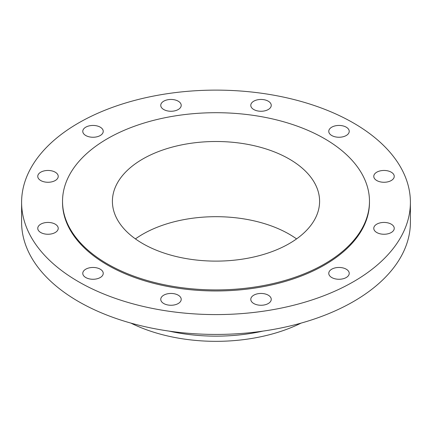 <?xml version="1.0" encoding="UTF-8"?>
<svg xmlns="http://www.w3.org/2000/svg" width="432" height="432" viewBox="0 0 432 432"><rect width="100%" height="100%" fill="white"/><g stroke="black" fill="none" stroke-linecap="round" stroke-linejoin="round"><path stroke-width="0.65" d="M391.246 224.17A10.233 5.908 0 0 0 380.095 222.885A10.233 5.908 0 0 0 373.777 228.344A10.233 5.908 0 0 0 376.774 232.524A10.233 5.908 0 0 0 387.925 233.804A10.233 5.908 0 0 0 394.243 228.344A10.233 5.908 0 0 0 391.246 224.17M346.226 269.185A10.233 5.908 0 0 0 335.075 267.905A10.233 5.908 0 0 0 328.763 273.364A10.233 5.908 0 0 0 331.76 277.538A10.233 5.908 0 0 0 342.905 278.818A10.233 5.908 0 0 0 349.223 273.364A10.233 5.908 0 0 0 346.226 269.185M268.25 295.175A10.233 5.908 0 0 0 257.105 293.895A10.233 5.908 0 0 0 250.787 299.354A10.233 5.908 0 0 0 253.784 303.529A10.233 5.908 0 0 0 264.935 304.814A10.233 5.908 0 0 0 271.247 299.354A10.233 5.908 0 0 0 268.25 295.175M178.216 295.175A10.233 5.908 0 0 0 167.065 293.895A10.233 5.908 0 0 0 160.753 299.354A10.233 5.908 0 0 0 163.75 303.529A10.233 5.908 0 0 0 174.895 304.814A10.233 5.908 0 0 0 181.213 299.354A10.233 5.908 0 0 0 178.216 295.175M100.24 269.185A10.233 5.908 0 0 0 89.095 267.905A10.233 5.908 0 0 0 82.777 273.364A10.233 5.908 0 0 0 85.774 277.538A10.233 5.908 0 0 0 96.925 278.818A10.233 5.908 0 0 0 103.237 273.364A10.233 5.908 0 0 0 100.24 269.185M55.226 224.17A10.233 5.908 0 0 0 44.075 222.885A10.233 5.908 0 0 0 37.757 228.344A10.233 5.908 0 0 0 40.754 232.524A10.233 5.908 0 0 0 51.905 233.804A10.233 5.908 0 0 0 58.223 228.344A10.233 5.908 0 0 0 55.226 224.17M55.226 172.184A10.233 5.908 0 0 0 44.075 170.905A10.233 5.908 0 0 0 37.757 176.364A10.233 5.908 0 0 0 40.754 180.538A10.233 5.908 0 0 0 51.905 181.818A10.233 5.908 0 0 0 58.223 176.364A10.233 5.908 0 0 0 55.226 172.184M100.24 127.17A10.233 5.908 0 0 0 89.095 125.89A10.233 5.908 0 0 0 82.777 131.344A10.233 5.908 0 0 0 85.774 135.524A10.233 5.908 0 0 0 96.925 136.804A10.233 5.908 0 0 0 103.237 131.344A10.233 5.908 0 0 0 100.24 127.17M178.216 101.18A10.233 5.908 0 0 0 167.065 99.895A10.233 5.908 0 0 0 160.753 105.354A10.233 5.908 0 0 0 163.75 109.534A10.233 5.908 0 0 0 174.895 110.813A10.233 5.908 0 0 0 181.213 105.354A10.233 5.908 0 0 0 178.216 101.18M268.25 101.18A10.233 5.908 0 0 0 257.105 99.895A10.233 5.908 0 0 0 250.787 105.354A10.233 5.908 0 0 0 253.784 109.534A10.233 5.908 0 0 0 264.935 110.813A10.233 5.908 0 0 0 271.247 105.354A10.233 5.908 0 0 0 268.25 101.18M391.246 172.184A10.233 5.908 0 0 0 380.095 170.905A10.233 5.908 0 0 0 373.777 176.364A10.233 5.908 0 0 0 376.774 180.538A10.233 5.908 0 0 0 387.925 181.818A10.233 5.908 0 0 0 394.243 176.364A10.233 5.908 0 0 0 391.246 172.184M346.226 127.17A10.233 5.908 0 0 0 335.075 125.89A10.233 5.908 0 0 0 328.763 131.344A10.233 5.908 0 0 0 331.76 135.524A10.233 5.908 0 0 0 342.905 136.804A10.233 5.908 0 0 0 349.223 131.344A10.233 5.908 0 0 0 346.226 127.17M130.885 323.098A130.453 75.314 0 0 0 301.115 323.098M169.133 331.123A130.453 75.314 0 0 0 262.867 331.123M21.6 202.354L21.6 222.194A194.4 112.234 0 0 0 78.538 301.558A194.4 112.234 0 0 0 290.396 325.89A194.4 112.234 0 0 0 410.4 222.194L410.4 202.354A194.4 112.234 0 0 0 353.462 122.99A194.4 112.234 0 0 0 141.604 98.663A194.4 112.234 0 0 0 21.6 202.354A194.4 112.234 0 0 0 78.538 281.718A194.4 112.234 0 0 0 290.396 306.045A194.4 112.234 0 0 0 410.4 202.354M62.527 201.312L62.527 202.354A153.473 88.609 0 0 0 107.476 265.01A153.473 88.609 0 0 0 274.73 284.218A153.473 88.609 0 0 0 369.473 202.354L369.473 201.312A153.473 88.609 0 0 0 324.524 138.656A153.473 88.609 0 0 0 157.27 119.448A153.473 88.609 0 0 0 62.527 201.312A153.473 88.609 0 0 0 107.476 263.963A153.473 88.609 0 0 0 274.73 283.171A153.473 88.609 0 0 0 369.473 201.312M289.251 159.019A103.594 59.81 0 0 0 176.359 146.054A103.594 59.81 0 0 0 112.406 201.312A103.594 59.81 0 0 0 142.749 243.599A103.594 59.81 0 0 0 255.641 256.565A103.594 59.81 0 0 0 319.594 201.312A103.594 59.81 0 0 0 289.251 159.019M296.573 238.901A103.594 59.81 0 0 0 289.251 234.203A103.594 59.81 0 0 0 135.427 238.901"/></g></svg>
